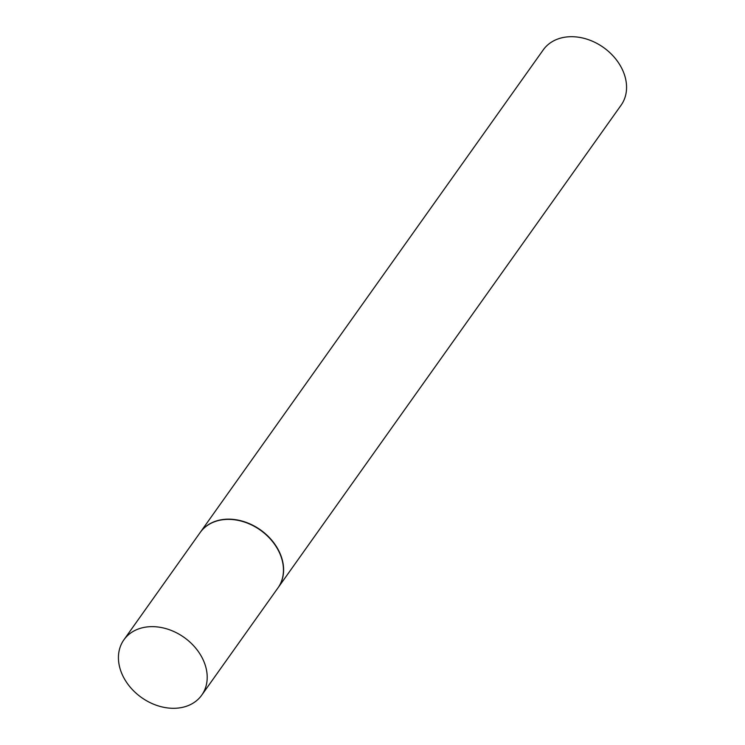<?xml version="1.0" encoding="UTF-8"?>
<svg xmlns="http://www.w3.org/2000/svg" width="745" height="745" viewBox="0 0 745 745"><rect width="100%" height="100%" fill="white"/><g stroke="black" fill="none" stroke-linecap="round" stroke-linejoin="round"><path stroke-width="1.12" d="M180.411 707.75A47.745 36.84 35.4 0 1 129.993 686.89A47.745 36.84 35.4 0 1 123.903 639.806A47.745 36.84 35.4 0 1 145.219 627.197A47.745 36.84 35.4 0 1 195.646 648.057A47.745 36.84 35.4 0 1 201.737 695.141A47.745 36.84 35.4 0 1 180.411 707.75M123.903 639.806L200.154 532.535A47.745 36.84 35.4 0 1 221.479 519.926A47.745 36.84 35.4 0 1 271.897 540.786A47.745 36.84 35.4 0 1 277.987 587.861L201.737 695.141M200.228 532.433A47.745 36.84 35.4 0 1 200.303 532.33A47.745 36.84 35.4 0 1 221.628 519.712A47.745 36.84 35.4 0 1 272.046 540.572A47.745 36.84 35.4 0 1 278.136 587.656A47.745 36.84 35.4 0 1 278.062 587.758M200.303 532.33L543.263 49.859A47.745 36.84 35.4 0 1 564.589 37.25A47.745 36.84 35.4 0 1 615.007 58.11A47.745 36.84 35.4 0 1 621.097 105.194L278.136 587.656"/></g></svg>
